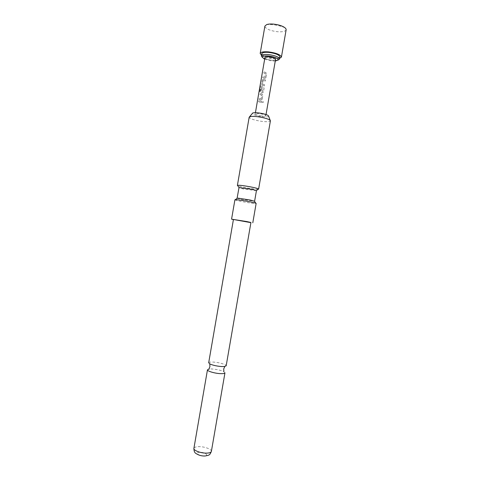 <?xml version="1.0" encoding="UTF-8"?>
<svg xmlns="http://www.w3.org/2000/svg" width="480" height="480" viewBox="0 0 480 480"><rect width="100%" height="100%" fill="white"/><g stroke="black" fill="none" stroke-linecap="round" stroke-linejoin="round"><path stroke-width="0.36" stroke-dasharray="2.4 1.8" d="M263.64 102.444L263.202 101.7L262.254 102.222C262.566 103.176 263.028 103.248 263.64 102.444M263.622 102.42L263.196 101.67L262.266 102.204C262.572 103.158 263.022 103.23 263.622 102.42M208.68 362.796C208.908 362.172 210.432 361.932 213.252 362.07C218.808 362.328 226.614 364.572 226.17 365.82M279.552 58.428L272.856 58.65C267.954 58.074 264.168 56.964 261.498 55.308M286.146 29.76C285.486 31.422 282.606 32.082 277.512 31.728C271.182 30.96 267.054 29.4 265.116 27.054L264.906 26.088M278.28 59.958C276.87 60.408 274.842 60.51 272.19 60.258C267.678 59.712 264.342 58.686 262.188 57.18M279.822 56.856C279.3 58.08 276.876 58.512 272.556 58.158C266.004 57.234 262.41 55.758 261.774 53.736M275.268 61.062L271.806 60.978L264.654 59.232M262.716 77.73L264.72 78.468L265.89 77.688L266.556 73.812L265.746 72.528L263.742 71.778L263.55 72.888L265.476 73.692L264.858 77.268L262.908 76.62L262.716 77.73L264.72 78.468M262.32 80.028L261.648 83.91L262.182 85.248L264.468 85.914L264.66 84.804L262.44 84.09L263.058 80.502L265.302 81.078L265.494 79.974L263.208 79.302L262.32 80.028L261.648 83.91M259.806 91.656L260.616 87.21L262.968 88.206L262.272 91.842L261.174 91.416L261.72 88.266L260.952 87.942L260.4 91.122L260.934 92.454L262.236 92.862L263.406 92.07L264.072 88.2L263.262 86.922L260.754 85.932L260.19 86.67L259.386 91.344L259.902 91.662L260.568 87.264M258.978 99.372L260.994 100.062L262.164 99.264L262.83 95.394L262.02 94.116L260.004 93.42L259.812 94.53L261.75 95.28L261.132 98.862L259.17 98.262L258.978 99.372L260.994 100.062M258.57 101.742L261.576 102.654L261.768 101.55L258.762 100.632L258.57 101.742L261.576 102.654M261.636 116.028C257.784 115.446 255.642 114.738 255.21 113.904C255.456 113.43 256.848 113.334 259.374 113.61C263.256 114.198 265.41 114.906 265.824 115.734C265.56 116.214 264.168 116.31 261.636 116.028M275.55 59.424C275.25 60.126 273.828 60.378 271.29 60.168C267.426 59.616 265.308 58.758 264.936 57.588M268.632 116.214C268.626 117.408 261.114 116.928 256.176 115.44C253.68 114.69 252.42 114.012 252.408 113.412M270.216 120.396L270.402 120.888L268.65 121.638C264.642 121.908 259.8 121.302 254.136 119.814C250.866 118.854 249.216 117.99 249.168 117.222L249.51 116.82M237.096 198.24L241.338 199.434L254.598 201.264M234.918 199.77L235.002 199.872C235.842 200.58 249.786 203.154 254.508 203.484L256.134 203.436M256.434 190.65L243.15 188.946L238.926 187.626M258.186 189.264L256.962 189.276C252.516 189.138 239.682 186.78 237.744 185.736M250.908 222.648L233.4 219.624M224.958 372.822L223.482 371.478C220.386 370.152 216.576 369.318 212.058 368.994L208.962 368.838M204.138 455.868C198.738 456.096 194.178 452.316 199.728 452.286C205.002 452.058 209.682 455.79 204.138 455.868M250.932 222.486L233.43 219.462M261.6 102.636L261.768 101.55M261.792 101.532L258.762 100.632M258.846 100.632L258.654 101.742M261.036 100.044L262.164 99.264M262.188 99.246L262.854 95.37L262.062 94.104L260.088 93.414L259.896 94.524L261.792 95.268L261.174 98.844L259.17 98.262M259.254 98.262L259.062 99.372M260.706 87.21L263.016 88.188L262.32 91.824L261.246 91.404L261.786 88.254L261.036 87.942L260.484 91.122L261.006 92.448L262.278 92.85L263.43 92.052L264.096 88.176L263.304 86.904L260.85 85.938L260.292 86.682L259.386 91.344M259.488 91.356L259.902 91.662M261.732 83.91L262.182 85.248M262.248 85.242L264.492 85.89L264.684 84.786L262.512 84.078L263.13 80.496L265.326 81.06L265.518 79.95L263.208 79.302M263.28 79.29L262.404 80.022M264.768 78.456L265.89 77.688M265.914 77.664L266.58 73.788L265.794 72.51L263.826 71.772L263.634 72.882L265.524 73.674L264.906 77.256L262.908 76.62M262.992 76.62L262.8 77.73M211.38 451.392C211.98 449.274 204.282 446.436 198.648 446.64C195.792 446.736 194.208 447.312 193.902 448.368M284.958 27.726C279.102 25.338 273.024 24.288 266.706 24.57M255.21 113.904L255.414 112.716M223.482 371.478L223.872 371.418M265.824 115.734L266.028 114.552"/><path stroke-width="0.72" d="M221.7 366.552C217.104 366.204 213.246 365.376 210.12 364.068L208.68 362.796L233.43 219.462L246.75 221.556L250.932 222.486L226.17 365.82L224.382 366.528L221.7 366.552M261.498 55.308L260.184 53.448C260.748 52.026 263.574 51.51 268.656 51.9C276.468 53.016 280.722 54.75 281.418 57.114L279.552 58.428M260.184 53.448L264.906 26.088L266.706 24.57C268.362 24.03 270.612 23.874 273.462 24.108C278.52 24.66 282.354 25.86 284.958 27.726L286.002 28.914L286.146 29.76L281.418 57.114M262.188 57.18L261.408 55.86C261.888 54.666 264.288 54.24 268.608 54.576C275.244 55.524 278.856 56.994 279.456 58.98L278.28 59.958M261.408 55.86L261.774 53.736C262.26 52.524 264.66 52.086 268.98 52.422C275.616 53.37 279.228 54.846 279.822 56.856L279.456 58.98M264.654 59.232L262.278 57.306C262.428 56.124 264.552 55.686 268.644 55.998C274.836 56.91 278.004 58.26 278.148 60.048L275.268 61.062M255.414 112.716L264.936 57.588C265.224 56.886 266.64 56.64 269.178 56.844C273.072 57.402 275.196 58.26 275.55 59.424L266.028 114.552M249.51 116.82L252.408 113.412C252.324 112.206 259.962 112.674 264.948 114.204C267.414 114.954 268.644 115.626 268.632 116.214L270.216 120.396M237.744 185.736L237.39 185.442L249.174 117.21L250.764 116.472C254.778 116.154 259.716 116.766 265.59 118.32C268.806 119.286 270.408 120.138 270.402 120.876L270.402 120.888M252.792 222.804L256.134 203.436C256.818 202.95 241.248 200.004 236.388 199.716L234.918 199.77L231.57 219.138L250.908 222.648M238.32 198.18L237.096 198.24L239.004 187.554L252.312 189.348L256.434 190.65L254.598 201.264L250.458 200.088L238.32 198.18M237.39 185.442L238.884 185.268C243.486 185.346 258.084 188.118 258.558 189L258.186 189.264M233.4 219.624L231.57 219.138M220.476 373.638C223.248 373.74 224.742 373.47 224.958 372.822L211.38 451.392C211.104 452.424 209.556 453 206.748 453.114C201.048 453.36 193.248 450.45 193.902 448.368L207.468 369.804C206.946 371.094 214.854 373.44 220.476 373.638M209.31 369.03L207.468 369.804M210.12 364.068L209.754 364.146L209.928 366.612L208.962 368.838M224.382 366.528L224.7 366.726L223.71 368.994L223.872 371.418M262.278 57.306L261.402 56.082M237.162 198.324L235.272 199.68M239.004 187.554L237.48 185.358M211.38 451.392C209.712 455.352 209.322 455.136 205.176 455.988C201.816 456.156 198.768 455.334 196.038 453.522C194.646 452.856 193.932 451.14 193.902 448.368M258.612 189.108L270.402 120.876M256.386 190.56L258.558 189M254.508 201.318L255.834 203.232M278.148 60.048L279.384 59.19"/></g></svg>
